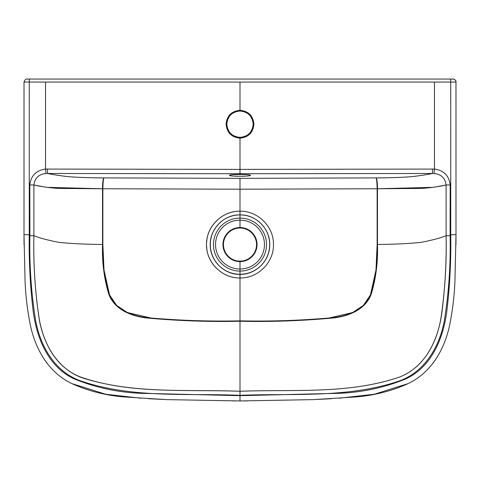 <?xml version="1.0" encoding="UTF-8"?>
<svg xmlns="http://www.w3.org/2000/svg" width="480" height="480" viewBox="0 0 480 480"><rect width="100%" height="100%" fill="white"/><g stroke="black" fill="none" stroke-linecap="round" stroke-linejoin="round"><path stroke-width="0.72" d="M240 218.07L240 220.128A24.456 24.456 0 0 0 215.544 244.584A24.456 24.456 0 0 0 240 269.034L240 261.138A16.554 16.554 0 0 0 256.554 244.584A16.554 16.554 0 0 0 240 228.03A16.554 16.554 0 0 0 223.446 244.584A16.554 16.554 0 0 0 240 261.138A16.554 16.554 0 0 0 256.554 244.584A16.554 16.554 0 0 0 240 228.03L240 227.544A17.04 17.04 0 0 1 257.04 244.584A17.04 17.04 0 0 1 240 261.624A17.04 17.04 0 0 1 222.96 244.584A17.04 17.04 0 0 1 240 227.544L240 228.03A16.554 16.554 0 0 0 223.446 244.584A16.554 16.554 0 0 0 240 261.138L240 261.624A17.04 17.04 0 0 1 222.96 244.584A17.04 17.04 0 0 1 240 227.544L240 220.128L240 227.544A17.04 17.04 0 0 1 257.04 244.584A17.04 17.04 0 0 1 240 261.624L240 269.034A24.456 24.456 0 0 0 264.456 244.584A24.456 24.456 0 0 0 240 220.128A24.456 24.456 0 0 1 264.456 244.584A24.456 24.456 0 0 1 240 269.034L240 271.098A26.514 26.514 0 0 0 266.514 244.584A26.514 26.514 0 0 0 240 218.07A26.514 26.514 0 0 0 213.486 244.584A26.514 26.514 0 0 0 240 271.098L240 269.034A24.456 24.456 0 0 1 215.544 244.584A24.456 24.456 0 0 1 240 220.128L240 214.902A29.682 29.682 0 0 0 210.318 244.584A29.682 29.682 0 0 0 240 274.266L240 271.098A26.514 26.514 0 0 1 213.486 244.584A26.514 26.514 0 0 1 240 218.07A26.514 26.514 0 0 1 266.514 244.584A26.514 26.514 0 0 1 240 271.098L240 274.266A29.682 29.682 0 0 0 269.682 244.584A29.682 29.682 0 0 0 240 214.902L240 218.07M240 274.266L240 274.368C255.87 274.794 270.156 260.49 269.736 244.632C270.15 228.762 255.858 214.452 240 214.878L240 214.902A29.682 29.682 0 0 1 269.682 244.584A29.682 29.682 0 0 1 240 274.266A29.682 29.682 0 0 1 210.318 244.584A29.682 29.682 0 0 1 240 214.902L240 214.878C225.138 214.536 211.434 227.04 210.39 241.896C208.326 258.642 223.116 274.878 240 274.368L240 274.266M152.178 318.288L127.332 312.522L116.7 305.484L109.542 294.936L104.028 270.036L102.852 244.458L102.852 188.76L102.522 188.754L102.528 244.458L102.852 244.458C102.288 261.498 104.298 277.8 108.876 293.346C114.426 309.546 131.856 315.99 147.036 317.664C178.266 320.484 209.25 321.546 240 320.844C270.75 321.546 301.734 320.484 332.964 317.664C348.144 315.99 365.574 309.546 371.124 293.346C375.702 277.8 377.712 261.498 377.148 244.458L377.472 244.458L377.148 244.458L377.148 188.76L240 189.198L240 178.344L103.956 177.9C103.368 178.926 103.002 182.544 102.852 188.754L240 189.198L102.852 188.754L102.852 244.458L102.528 244.458C101.97 261.546 103.98 277.884 108.558 293.484C114.102 309.72 131.52 316.254 146.742 317.976C178.062 320.85 209.148 321.936 240 321.24C270.852 321.936 301.938 320.85 333.258 317.976C348.48 316.254 365.898 309.72 371.442 293.484C376.02 277.884 378.03 261.546 377.472 244.458C394.944 244.308 409.494 243.6 421.122 242.328C431.208 240.444 439.536 238.242 446.106 235.71C446.694 262.956 445.032 290.034 441.114 316.95C437.31 342.078 423.984 368.058 398.826 377.292C347.946 394.482 292.902 389.202 240 391.266L240 395.322C293.394 393.204 349.026 398.436 400.272 380.646C425.784 371.004 440.262 345.084 444.552 319.326C448.89 291.654 450.744 263.784 450.102 235.716L446.106 235.71L450.102 235.716L450.168 184.968L446.112 184.962L446.106 235.71C439.536 238.242 431.208 240.444 421.122 242.328C409.494 243.6 394.944 244.308 377.472 244.458L377.478 188.754L376.674 179.01L376.044 177.9C376.632 178.926 376.998 182.544 377.148 188.754L377.478 188.754L377.472 244.458C378.03 261.546 376.02 277.884 371.442 293.484C365.898 309.72 348.48 316.254 333.258 317.976C301.938 320.85 270.852 321.936 240 321.24L240 277.968C223.2 278.346 207.762 264.264 206.688 247.566C204.462 228.726 220.854 210.75 240 211.224L240 178.344L376.044 177.9C376.632 178.926 376.998 182.544 377.148 188.754L422.208 188.412C431.706 187.668 439.674 186.516 446.112 184.962L446.106 235.71C446.568 261.516 445.146 287.202 441.852 312.768C438.414 339.234 425.544 367.524 398.826 377.292C347.946 394.482 292.908 389.202 240 391.266L240 277.968C257.928 278.43 274.002 262.338 273.45 244.482C273.846 226.692 257.988 210.828 240 211.224C223.134 210.9 207.906 224.814 206.706 241.398C204.306 260.256 220.908 278.52 240 277.968L240 274.368C225.126 274.716 211.428 262.212 210.39 247.374C208.332 230.616 223.128 214.368 240 214.878L240 211.224L240 214.878C255.858 214.452 270.15 228.762 269.736 244.632C270.156 260.49 255.87 274.794 240 274.368L240 277.968C257.928 278.43 274.002 262.338 273.45 244.482C273.846 226.692 257.988 210.828 240 211.224L240 189.198L377.148 188.754L377.148 244.458L375.972 270.036L370.458 294.936L363.3 305.484L352.668 312.522L327.822 318.288M41.502 186.396L33.888 184.962C34.842 178.044 38.868 174.228 45.972 173.52L47.532 173.466C52.962 174.642 60.066 175.722 68.856 176.718C78.816 177.45 90.45 177.846 103.764 177.9L240 178.344L376.236 177.9C389.55 177.846 401.184 177.45 411.144 176.718C419.934 175.722 427.038 174.642 432.468 173.466L240 173.73L240 169.386L45.534 169.068C36.138 170.4 30.906 175.704 29.832 184.968L29.898 235.716L33.894 235.71C40.464 238.242 48.792 240.444 58.878 242.328C70.506 243.6 85.056 244.308 102.528 244.458L102.522 188.754L57.792 188.412C48.294 187.668 40.326 186.516 33.888 184.962L33.894 235.71L33.888 184.962L29.832 184.968L33.888 184.962C34.842 178.044 38.868 174.228 45.972 173.52L45.534 169.068L45.972 173.52L47.532 173.466C53.256 174.672 60.198 175.74 68.346 176.67C77.634 177.414 89.436 177.822 103.764 177.9L103.326 179.01A12.036 1.398 -89.4 0 0 102.432 188.754L46.764 187.338M44.4 186.936L42.864 186.654M47.532 173.466L47.562 168.966L47.532 173.466L240 173.73L47.532 173.466M229.464 175.368A10.536 0.918 0 0 1 240 174.45A10.536 0.918 0 0 1 250.536 175.368A10.536 0.918 0 0 1 240 176.286A10.536 0.918 0 0 1 229.464 175.368A10.536 0.918 0 0 1 240 174.45A10.536 0.918 0 0 1 250.536 175.368A2.256 2.25 180 0 1 249.258 174.978A2.256 2.25 0 0 0 250.536 175.368A10.536 0.918 0 0 1 240 176.286A10.536 0.918 0 0 1 229.464 175.368A2.256 2.25 0 0 0 230.742 174.978A2.256 2.25 180 0 1 229.464 175.368M102.852 188.754C103.002 182.544 103.368 178.926 103.956 177.9L103.326 179.01L102.522 188.754L102.852 188.754M102.432 188.754L103.326 179.01A12.036 1.398 -89.4 0 0 102.432 188.754M433.236 187.338L377.568 188.754A12.036 1.398 89.4 0 0 376.674 179.01L376.23 177.906C390.564 177.822 402.366 177.414 411.654 176.67C419.802 175.74 426.744 174.672 432.468 173.466L434.028 173.52C441.132 174.228 445.158 178.044 446.112 184.962L438.498 186.396M437.136 186.654L435.6 186.936M434.028 173.52C441.132 174.228 445.158 178.044 446.112 184.962L450.168 184.968C449.094 175.698 443.856 170.4 434.466 169.068L434.028 173.52L434.466 169.068C443.862 170.4 449.094 175.698 450.168 184.968L450.102 235.716C450.744 263.784 448.89 291.654 444.552 319.326C440.262 345.084 425.784 371.004 400.272 380.646C349.026 398.436 293.394 393.204 240 395.322C186.282 393.12 130.182 398.634 78.756 380.22C53.556 370.29 39.588 344.382 35.346 318.834C31.092 291.318 29.274 263.61 29.898 235.716L29.832 184.968C30.906 175.704 36.138 170.4 45.534 169.068L45.534 82.062L29.286 82.062L29.268 234.678C28.836 259.944 30.102 285.174 33.066 310.368C36.408 337.404 47.934 366.942 74.49 379.032C98.238 388.626 123.012 393.438 148.812 393.474L240 395.688L331.188 393.474C356.988 393.438 381.762 388.626 405.51 379.032C432.066 366.942 443.592 337.404 446.934 310.368C449.898 285.174 451.164 259.944 450.732 234.678L450.714 82.062L434.466 82.062L434.466 169.068L434.466 82.062L240 82.062L240 110.304C231.54 111.138 226.896 115.776 226.08 124.224C226.908 132.678 231.546 137.322 240 138.144L240 169.386L45.534 169.068L45.534 82.062L240 82.062L240 110.304C248.454 111.126 253.092 115.764 253.92 124.224C253.104 132.672 248.46 137.31 240 138.144L240 169.386L434.466 169.068L240 169.386L240 173.73L432.468 173.466L432.438 168.966L432.468 173.466L434.028 173.52M27.192 79.05C25.848 78.822 24.792 79.83 24.018 82.062L24 234.672L29.268 234.678L29.286 79.05L450.714 79.05L450.714 82.062L24.018 82.062L29.286 82.062L29.286 79.05L27.03 79.05L28.446 79.05M455.97 82.056A3.012 3 -90 0 0 452.97 79.05L450.714 79.05L450.714 82.062L455.982 82.062L450.714 82.062L450.732 234.678L455.988 234.672L455.982 82.062C456.51 79.806 452.484 78.666 452.97 79.05L27.03 79.05M450.732 234.678C451.164 259.944 449.898 285.174 446.934 310.368C443.592 337.404 432.066 366.942 405.51 379.032C381.762 388.626 356.988 393.438 331.188 393.474L240 395.688L240 400.926L241.602 400.92M29.268 234.678C28.836 259.944 30.102 285.174 33.066 310.368C36.408 337.404 47.934 366.942 74.49 379.032C98.238 388.626 123.012 393.438 148.812 393.474L240 395.688L240 400.926L238.398 400.92M440.226 79.05L440.598 79.05L440.226 79.05M448.956 82.062L451.632 82.062L448.956 82.062M243.618 400.92L247.368 400.908M316.248 399.468L331.374 398.706M339.39 398.196L374.382 394.224L407.898 383.682M433.206 362.982L437.79 356.154M455.958 244.662L455.988 235.71M236.382 400.92L232.632 400.908M163.752 399.468L148.626 398.706M140.61 398.196L105.618 394.224L72.102 383.682M46.794 362.982L42.21 356.154M24.042 244.662L24.012 235.71M29.37 79.05L31.374 79.05M253.17 124.2C252.384 116.196 247.998 111.81 240 111.03C231.996 111.816 227.604 116.208 226.83 124.2C227.616 132.198 232.002 136.584 240 137.364C248.004 136.578 252.396 132.186 253.17 124.2A13.17 13.17 0 0 1 240 137.364A13.17 13.17 0 0 1 226.83 124.2A13.17 13.17 0 0 1 240 111.03A13.17 13.17 0 0 1 253.17 124.2A13.17 13.17 0 0 1 227.13 126.984M240 298.986L240 288.192L240 298.986M240 283.392L240 285.894L240 283.392M227.064 121.746A13.17 13.17 0 0 1 227.514 120.006M228.342 118.074A13.17 13.17 0 0 1 229.59 116.136M231.216 114.39A13.17 13.17 0 0 1 233.1 112.98M235.074 111.99A13.17 13.17 0 0 1 236.928 111.396M238.506 111.114A13.17 13.17 0 0 1 241.458 111.114M243 111.378A13.17 13.17 0 0 1 244.818 111.942M246.756 112.896A13.17 13.17 0 0 1 248.634 114.252M250.266 115.95A13.17 13.17 0 0 1 251.538 117.852M252.396 119.76A13.17 13.17 0 0 1 252.888 121.494M29.898 235.716C29.274 263.61 31.092 291.318 35.346 318.834C39.588 344.382 53.556 370.29 78.756 380.22C130.182 398.634 186.282 393.12 240 395.322L240 391.266C186.666 389.184 130.296 394.524 80.238 376.884C56.088 367.542 43.182 342.99 39.102 318.078C35.01 290.976 33.276 263.52 33.894 235.71L29.898 235.716M33.894 235.71C33.306 262.956 34.968 290.034 38.886 316.95C42.672 342.84 56.988 369.366 83.148 378.096C133.62 394.098 187.74 389.37 240 391.266L240 321.24C209.148 321.936 178.062 320.85 146.742 317.976C131.52 316.254 114.102 309.72 108.558 293.484C103.98 277.884 101.97 261.546 102.528 244.458C85.056 244.308 70.506 243.6 58.878 242.328C48.792 240.444 40.464 238.242 33.894 235.71M377.568 188.754A12.036 1.398 89.4 0 0 376.674 179.01L377.568 188.754M456 234.672L454.908 281.874C454.344 295.212 452.814 308.43 450.318 321.54C446.148 345.372 433.548 371.7 407.742 383.796C390.174 391.584 371.754 396.036 352.47 397.164L312.966 399.63L240 400.95L167.04 399.63L127.536 397.164C108.252 396.042 89.826 391.584 72.258 383.796C46.458 371.706 33.852 345.372 29.682 321.54C27.186 308.436 25.656 295.212 25.092 281.874L24 234.672M230.718 174.936L230.52 175.026C231.336 174.39 247.926 174.228 249.48 175.026L249.282 174.936"/></g></svg>
